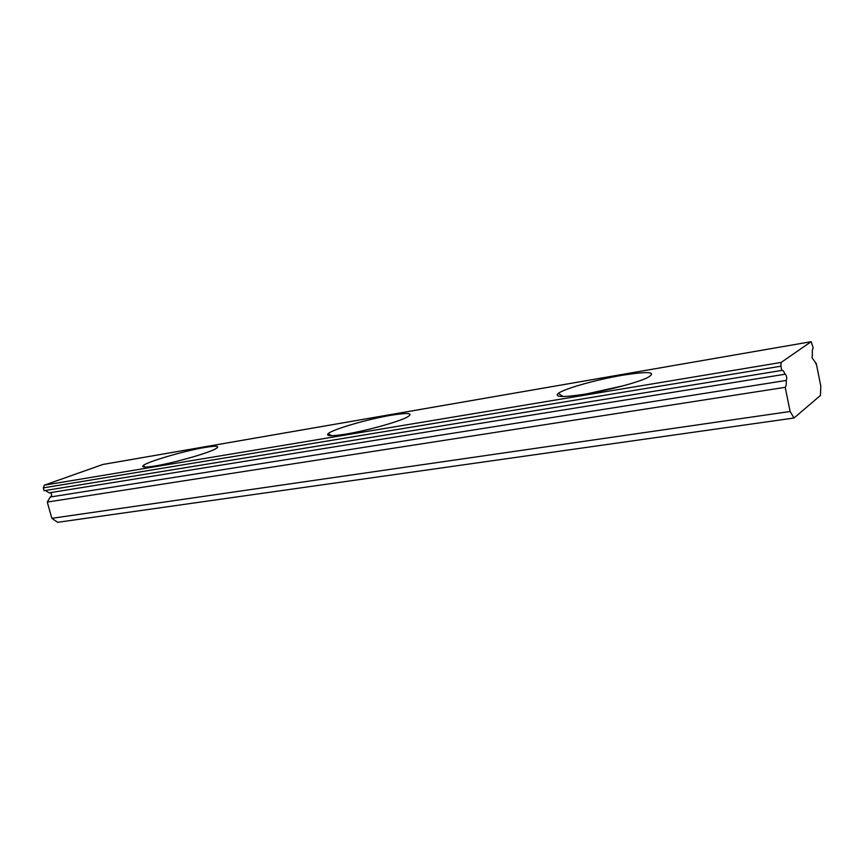 <?xml version="1.0" encoding="UTF-8"?>
<svg xmlns="http://www.w3.org/2000/svg" width="864" height="864" viewBox="0 0 864 864"><rect width="100%" height="100%" fill="white"/><g stroke="black" fill="none" stroke-linecap="round" stroke-linejoin="round"><path stroke-width="1.3" d="M812.398 354.326L812.398 354.326C812.128 350.924 812.398 348.851 813.218 348.073L811.199 341.69L103.194 464.422M330.696 435.164L328.698 435.499L330.696 435.164M815.735 363.798L816.329 363.701L812.106 357.858L812.333 354.326M155.056 465.966C173.632 462.996 208.116 453.19 215.654 448.805C220.46 445.932 216.767 445.489 204.563 447.509C183.827 450.954 146.21 462.024 143.046 465.739C141.566 467.424 145.573 467.5 155.056 465.966M345.913 434.095C366.228 430.801 397.721 422.086 406.868 417.29C414.191 413.046 408.78 412.398 390.647 415.325C367.535 419.213 332.856 429.289 328.201 433.598C325.577 436.201 331.474 436.374 345.913 434.095M623.873 385.646L587.11 393.8M585.77 394.027C607.9 390.398 636.584 382.828 647.071 377.87C657.763 371.844 649.296 371.012 621.67 375.376C596.074 379.728 564.386 388.67 558.306 393.358C554.008 397.289 563.166 397.516 585.77 394.027M816.329 363.701L820.8 386.078L820.454 395.442L794.005 418.003L57.683 522.31L51.829 518.335L47.282 502.06L785.203 387.32L790.117 411.491L51.829 518.335M43.308 487.879L44.096 490.72L781.769 370.429L780.905 366.196L43.308 487.879L44.334 485.168L102.816 464.486M44.334 485.168L781.121 362.437L811.112 341.734M794.005 418.003L790.117 411.491M781.121 362.437L780.905 366.196M781.769 370.429L782.05 370.3C783.022 370.192 783.994 371.509 784.944 374.252L785.203 374.026C786.726 375.883 787.082 378.011 786.262 380.43L786.208 380.441C786.478 384.091 786.143 386.381 785.203 387.32M786.262 380.43L50.274 497.016L47.282 502.06M50.209 492.674C52.088 494.176 52.153 495.612 50.404 496.994M45.371 490.504L49.108 492.847L784.944 374.252M371.39 428.695L368.626 429.376M563.058 396.522L558.306 393.358M331.56 435.704L328.201 433.598M145.314 467.068L143.046 465.739M811.199 341.69L102.967 464.443"/></g></svg>
